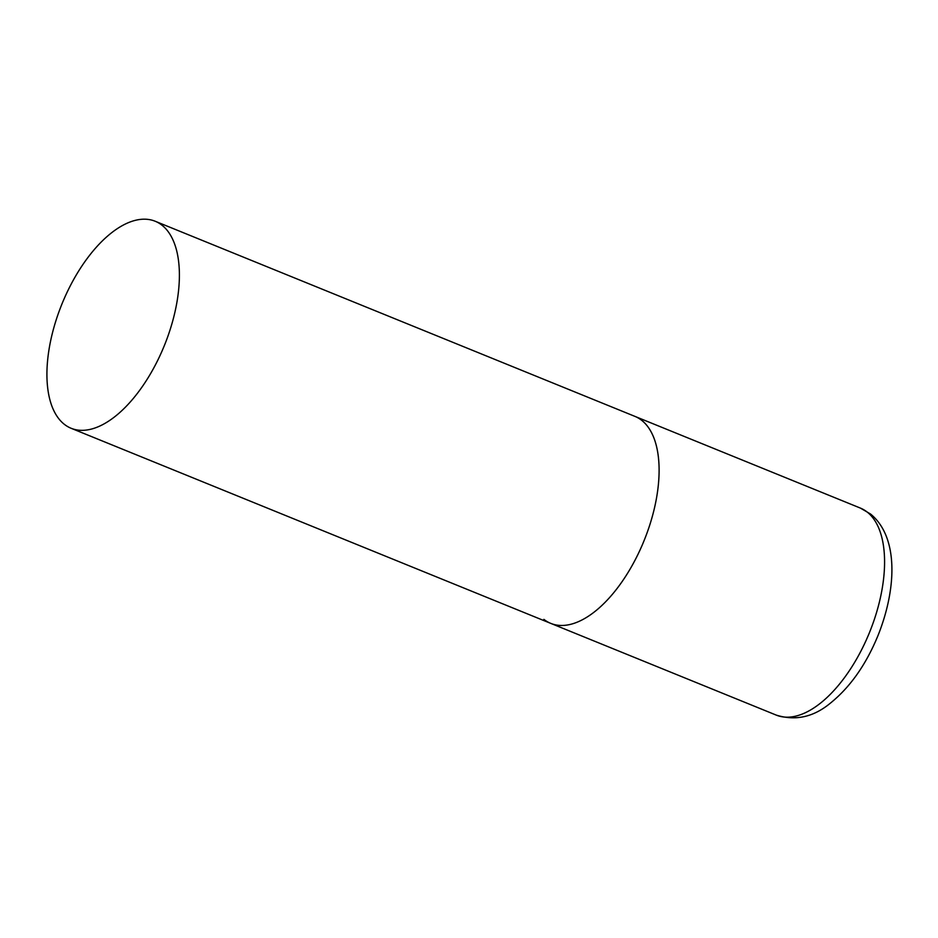 <?xml version="1.0" encoding="UTF-8"?>
<svg xmlns="http://www.w3.org/2000/svg" width="938" height="938" viewBox="0 0 938 938"><rect width="100%" height="100%" fill="white"/><g stroke="black" fill="none" stroke-linecap="round" stroke-linejoin="round"><path stroke-width="1.41" d="M155.251 221.274A111.728 55.272 -67.9 0 0 68.474 289.432A111.728 55.272 -67.9 0 0 71.065 428.256A111.728 55.272 -67.9 0 0 157.842 360.098A111.728 55.272 -67.9 0 0 155.251 221.274L860.427 508.103A111.728 55.272 112.1 0 1 867.275 512.125A111.728 55.272 112.1 0 1 866.395 639.751A111.728 55.272 112.1 0 1 776.23 715.096L550.77 623.383A111.728 55.272 -67.9 0 0 637.547 555.226A111.728 55.272 -67.9 0 0 634.967 416.402A111.728 55.272 112.1 0 1 641.815 420.412A111.728 55.272 112.1 0 1 640.924 548.038A111.728 55.272 112.1 0 1 550.77 623.383A111.728 55.272 112.1 0 1 543.911 619.373M860.427 508.103L870.534 514.012C898.557 536.794 896.939 588.572 877.769 636.116C865.88 664.819 850.156 687.108 830.576 702.996C813.656 717.078 795.541 721.111 776.23 715.096M550.77 623.383L71.065 428.256"/></g></svg>
